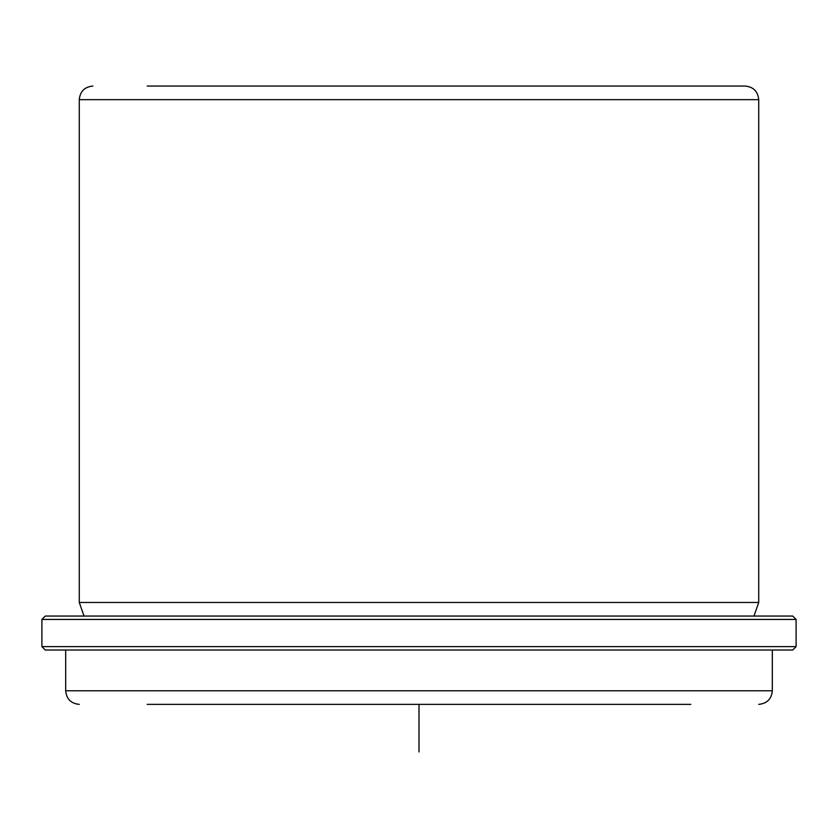 <?xml version="1.0" encoding="UTF-8"?>
<svg xmlns="http://www.w3.org/2000/svg" width="838" height="838" viewBox="0 0 838 838"><rect width="100%" height="100%" fill="white"/><g stroke="black" fill="none" stroke-linecap="round" stroke-linejoin="round"><path stroke-width="1.26" d="M705.219 86.063L690.784 86.063M147.216 86.063L745.139 86.063C753.393 86.869 757.929 91.405 758.725 99.659L79.275 99.659C80.071 91.405 84.607 86.869 92.861 86.063M84.03 616.045L79.275 602.459L758.725 602.459L758.725 99.659M91.049 616.045L792.706 616.045L796.1 619.439L41.9 619.439L45.294 616.045L91.049 616.045M796.1 646.622L792.706 650.016L45.294 650.016L41.9 646.622L796.1 646.622L796.1 619.439M147.216 704.37L690.784 704.37M419 704.37L419 751.937M65.678 650.016L65.678 690.784L772.322 690.784L772.322 650.016M753.97 616.045L758.725 602.459M41.9 646.622L41.9 619.439M772.322 690.784C771.515 699.039 766.98 703.564 758.725 704.37M65.678 690.784C66.485 699.039 71.02 703.564 79.275 704.37M79.275 602.459L79.275 99.659"/></g></svg>
